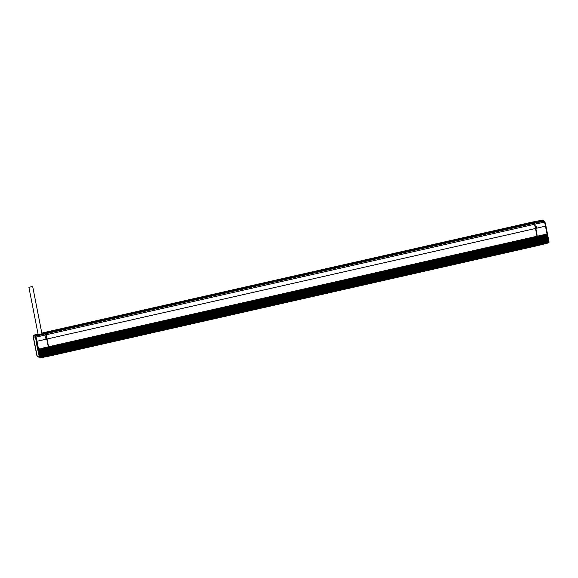 <?xml version="1.0" encoding="UTF-8"?>
<svg xmlns="http://www.w3.org/2000/svg" width="578" height="578" viewBox="0 0 578 578"><rect width="100%" height="100%" fill="white"/><g stroke="black" fill="none" stroke-linecap="round" stroke-linejoin="round"><path stroke-width="0.87" d="M539.31 222.176L534.318 223.195L534.766 224.213L544.483 222.111L544.079 221.23L539.31 222.176C541.47 221.656 542.388 221.222 542.077 220.89L537.511 221.063L532.519 222.313M532.757 222.776L541.673 221.439M532.822 223.094L532.107 222.14M50.272 355.889L538.71 245.375L537.598 239.278M537.598 239.27L535.51 228.483A8.33 1.431 -102.7 0 0 534.484 224.278L533.523 222.935L45.07 333.455L46.03 334.799A8.33 1.431 77.3 0 1 47.056 339.011L48.581 346.916L537.034 236.395L48.588 346.908L49.144 349.798L537.598 239.27L49.152 349.791M534.766 224.213A8.323 1.423 77.3 0 1 535.257 226.02L536.008 225.875A8.302 1.423 77.3 0 1 536.536 228.252L536.442 228.837L536.355 228.137A7.413 1.272 -102.7 0 0 535.857 225.904M535.257 226.02L534.888 226.027M535.177 225.969A7.948 1.358 -102.7 0 0 534.737 224.358L534.108 223.628M534.318 223.195L534.39 223.563M50.134 355.499L47.121 339.705L46.168 337.892M43.617 332.784L44.231 332.935L44.383 333.687M537.8 240.159L49.347 350.68L49.144 349.791M49.347 350.68L49.426 351.236L537.88 240.715L49.433 351.229L49.715 352.674L538.169 242.153L49.715 352.674L49.997 354.119L538.45 243.598L49.997 354.112M538.645 244.48L50.192 355L49.99 354.119M50.192 355L50.105 355.506M46.153 336.62L46.435 336.548A7.948 1.358 -102.7 0 0 46.002 334.951L45.366 334.214M549.1 242.204L545.928 225.998L536.536 228.252M544.975 222.14L544.751 221.677A0.592 0.578 -58.3 0 0 544.49 221.302L542.691 220.189A0.592 0.578 121.7 0 0 542.28 220.117L544.079 221.23A0.592 0.578 -58.3 0 1 544.49 221.302L544.996 222.212A7.463 1.279 -102.7 0 1 545.914 225.984L544.996 222.176L544.483 222.111A8.063 1.38 -102.7 0 1 545.48 226.186L548.667 242.449L549.071 242.088L548.667 242.839L549.071 242.088L548.688 242.579L538.732 245.144M549.071 242.088L548.681 242.796L549.071 242.088L548.688 242.579L549.071 242.088L547.323 233.144M536.68 228.982L535.864 229.112L538.891 244.92M535.943 229.163L537.446 237.016L546.239 234.892L537.446 237.016L537.728 238.454L546.521 236.33L537.728 238.454L538.443 242.088L547.279 240.13L547.38 240.665L538.566 242.767L538.436 242.081L547.279 240.13M537.518 237.211L546.492 235.051L546.326 234.177L537.316 236.178L546.145 234.372L546.246 234.899L546.326 234.177L537.316 236.33M537.8 238.649L546.781 236.496L546.607 235.622L537.598 237.616L546.427 235.81L546.535 236.337L546.607 235.622L537.605 237.768M538.082 240.094L547.063 237.934L546.889 237.059L537.88 239.205M538.364 241.532L547.344 239.371L547.171 238.504L538.161 240.499L546.99 238.692L547.099 239.22L538.299 241.337M538.58 242.774L547.626 240.816L547.453 239.942L538.443 242.088M538.653 242.97L538.725 243.533L547.561 241.575L547.662 242.103L538.862 244.219L538.718 243.526L547.568 241.575M538.862 244.219L547.908 242.254L547.734 241.38L538.725 243.533M538.934 244.415L539.021 244.985M536.449 228.621L535.575 228.83M535.286 227.4L536.153 227.176M535.3 227.472L536.167 227.248M538.002 239.884L546.802 237.775L546.701 237.255L546.817 237.782L538.017 239.892M546.723 237.255L537.887 239.213L546.709 237.247M548.688 242.579L539.007 245.289M547.648 242.095L538.848 244.212M547.908 242.254L547.561 241.575M547.626 240.816L547.265 240.137M538.566 242.767L547.366 240.658M547.344 239.371L546.983 238.7M538.284 241.329L547.084 239.213M50.127 354.805L538.58 244.284M49.845 353.368L538.299 242.847M49.556 351.923L538.01 241.402M49.275 350.485L537.728 239.964M48.993 349.047L537.446 238.526M537.309 237.833L48.87 348.353L537.316 237.833M48.711 347.602L537.164 237.081M532.685 222.414L44.231 332.935M40.301 335.088L45.294 333.846L45.741 334.872L35.988 337.176A8.063 1.38 77.3 0 1 36.978 341.244L36.298 341.295L36.869 345.55L39.456 357.406L36.941 355.846L33.762 339.719A7.463 1.279 77.3 0 1 33.264 336.215L35.381 337.523L35.988 337.176L35.576 336.288L40.301 335.088L35.778 335.45L36.024 334.937M45.741 334.872A8.323 1.423 -102.7 0 1 46.233 336.671L45.496 336.866A8.302 1.423 -102.7 0 1 46.023 339.235L46.168 339.972L47.121 339.705M46.088 339.582L46.941 339.394M46.478 338.087L45.814 338.224M46.392 338.036L45.792 338.152M33.264 336.215A0.592 0.376 175.4 0 1 33.242 336.136L37.18 356.236L40.171 357.898L39.463 357.399L40.164 357.898L49.968 355.954L49.838 354.87L40.908 356.763L40.8 356.236L49.701 354.184L49.838 354.87M49.621 353.62L40.518 355.557L49.621 353.62L49.701 354.184L40.626 356.127L40.8 357.002L49.824 354.863M49.058 350.745L39.954 352.674L49.058 350.745L49.137 351.149L40.063 353.245L40.236 354.119L49.34 352.183L49.419 352.587L40.518 354.798L49.426 352.746L49.556 353.425M49.34 352.183L40.344 353.888L40.236 353.353L49.137 351.301L49.275 351.988M46.912 339.813L48.292 346.829L39.217 348.924L39.383 349.798L48.494 347.862L48.574 348.267L39.499 350.362L39.672 351.236L48.776 349.3L48.855 349.712L39.781 351.807L39.954 352.674L48.986 350.55L48.855 349.712L39.954 351.915L48.863 349.863M48.776 349.3L39.781 351.005L39.672 350.478L48.574 348.267L39.672 350.478L39.781 351.012M48.559 348.426L48.697 349.098L39.774 350.99M48.494 347.862L39.499 349.56L39.391 349.033L48.292 346.829L39.391 349.033L39.499 349.567M48.277 346.981L48.415 347.66L39.492 349.553M43.466 332.82L41.826 333.116L43.386 332.718M37.707 348.455L37.332 346.533M39.781 351.807L40.063 352.45L39.781 351.807M40.236 353.353L49.144 351.301M40.243 353.36L40.344 353.888L49.26 351.98M49.542 353.418L40.626 355.318L40.518 354.798L40.518 355.557L40.344 354.682L49.419 352.739M49.903 355.065L40.8 357.002L40.807 356.236L49.708 354.184M49.968 355.954L40.178 357.854L49.99 355.853M36.934 355.838L37.541 356.221M36.941 355.846L37.44 355.947L36.941 355.846M44.282 333.708L43.704 332.769M46.204 338.072L45.944 336.75M45.525 334.178L44.997 333.542L43.35 333.853M44.094 332.986L42.714 333.419A3.425 0.556 168.9 0 1 43.437 333.6A3.425 0.556 168.9 0 1 43.336 333.802M38.206 334.59L41.941 333.853M32.657 286.515L28.9 287.309L32.657 286.515M536.868 221.186L537.013 221.901M537.417 222.566L540.986 221.714M537.511 221.063L542.2 220.131M546.947 231.222L545.921 226.02M548.667 242.449L538.985 244.682M548.681 242.796L539.021 245.202M50.279 355.824L538.732 245.303M538.739 245.029L50.286 355.549M50.257 355.318L538.71 244.797M49.99 353.967L538.443 243.446M538.364 243.042L49.91 353.563M49.708 352.522L538.161 242.001M538.082 241.597L49.629 352.118M49.426 351.084L537.88 240.564M49.144 349.647L537.598 239.119M537.518 238.721L49.065 349.242M48.863 348.202L537.316 237.681M537.237 237.276L48.783 347.797M48.581 346.764L537.034 236.243M535.51 228.483L47.056 339.011M534.484 224.278L46.03 334.799M45.554 333.752L534.007 223.231M532.208 222.118L43.755 332.639M35.735 335.413L38.076 334.07A4.046 0.657 168.9 0 0 36.378 335.226A4.046 0.657 168.9 0 0 40.901 334.778L40.98 334.922M46.023 339.235L36.978 341.244L40.171 357.507L49.961 355.333M35.381 337.523A7.463 1.279 77.3 0 1 36.298 341.295M40.178 357.854L49.997 355.636M33.69 335.204L33.242 336.136A0.592 0.376 175.4 0 1 33.257 336.028M38.069 334.062L33.784 335.175A0.592 0.578 121.7 0 0 33.336 335.876M37.78 334.156L33.784 335.175L35.576 336.288A0.592 0.578 -58.3 0 0 35.135 336.988M43.733 332.762L41.847 333.188L43.718 332.762M40.901 334.778L45.359 333.773M43.415 333.564L44.188 333.383M45.951 336.793L45.503 336.895M535.026 226.301L535.907 226.121M542.691 220.189L532.439 222.046M538.992 245.303L548.674 242.839L549.1 242.196M538.169 240.65L547.005 238.692M538.71 245.375L50.257 355.896M532.15 222.104L43.697 332.625M32.693 286.565L41.984 333.903M28.9 287.309L38.184 334.648"/></g></svg>
